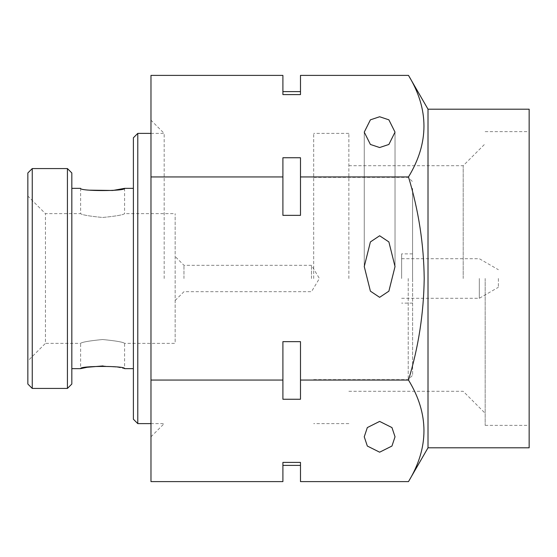 <?xml version="1.0" encoding="UTF-8"?>
<svg xmlns="http://www.w3.org/2000/svg" width="557" height="557" viewBox="0 0 557 557"><rect width="100%" height="100%" fill="white"/><g stroke="black" fill="none" stroke-linecap="round" stroke-linejoin="round"><path stroke-width="0.42" stroke-dasharray="2.79 2.09" d="M164.169 278.5L164.169 133.388L164.169 278.5M137.781 423.612L137.781 133.388M133.388 137.781L133.388 419.219M103.01 365.928L118.286 367.321L124.594 368.643L124.594 343.363C123.271 342.109 115.947 340.828 102.613 339.519C89.252 340.835 81.921 342.116 80.619 343.363L80.619 368.643M71.825 384.038L71.825 172.962M27.85 172.962L27.85 360.95L45.437 343.363L45.437 213.637L45.437 343.363L80.619 343.363C81.928 342.109 89.259 340.828 102.606 339.519C115.953 340.835 123.278 342.109 124.594 343.363L175.163 343.363L175.163 213.637L175.163 343.363M124.594 188.357L124.594 213.637C123.271 214.891 115.947 216.172 102.613 217.481C89.252 216.165 81.921 214.884 80.619 213.637C81.928 214.891 89.259 216.172 102.606 217.481C115.953 216.165 123.278 214.891 124.594 213.637L175.163 213.637M80.619 188.357L80.619 213.637L45.437 213.637L27.85 196.05M67.425 168.569L67.425 388.431M32.25 388.431L32.25 168.569M183.956 278.5L183.956 265.306L183.956 278.5M27.85 360.95L27.85 384.038M311.481 278.5L311.481 265.306L311.481 278.5M313.682 278.5L313.682 133.388L313.682 278.5M348.856 278.5L348.856 133.388L348.856 278.5M463.187 278.5L463.187 165.708L463.187 278.5M485.175 278.5L485.175 425.374L485.175 278.5M529.15 447.8L529.15 109.2M150.975 278.5L150.975 120.194L150.975 278.5M395.031 436.806L391.954 427.574L379.637 421.412L367.328 427.574L364.25 436.806L367.328 446.039L379.637 452.193L391.954 446.039L395.031 436.806M300.488 481.603L300.488 462.407L300.488 465.387L300.488 462.407L282.9 462.407L282.9 481.603M428.013 447.8L428.013 109.2M408.49 481.603C429.113 447.842 429.113 413.99 408.49 380.055C418.502 347.178 423.738 313.326 424.204 278.5C423.807 244.105 418.572 210.254 408.49 176.945C429.113 143.184 429.113 109.332 408.49 75.397M379.637 235.764L370.405 241.926L364.25 266.545L370.405 291.172L379.637 297.327L388.877 291.172L395.031 266.545L388.877 241.926L379.637 235.764M379.637 116.754L370.405 119.832L364.25 132.148L370.405 144.458L379.637 147.535L388.877 144.458L395.031 132.148L388.877 119.832L379.637 116.754M408.225 278.5L408.225 379.637L408.225 278.5M412.619 278.5L412.619 375.244L412.619 278.5M412.577 278.5L412.577 188.357L412.577 278.5M401.625 278.5L401.625 253.874L401.625 278.5M479.326 278.5L479.326 298.287L479.326 278.5M498.369 278.5L498.369 287.294L498.369 278.5M300.488 341.65L300.488 399.251L300.488 341.65L282.9 341.65L282.9 399.251L300.488 399.251L300.488 341.65M282.9 341.65L282.9 399.251L282.9 341.65M300.488 157.749L300.488 215.35L300.488 157.749L282.9 157.749L282.9 215.35L300.488 215.35L300.488 157.749M282.9 157.749L282.9 215.35L282.9 157.749M282.9 75.397L282.9 94.593L282.9 91.613L282.9 94.593L300.488 94.593L300.488 75.397M150.975 481.603L150.975 75.397M408.49 176.945L300.488 176.945M282.9 176.945L150.975 176.945M408.49 380.055L300.488 380.055M282.9 380.055L150.975 380.055M71.825 278.5L71.825 188.357L71.825 278.5M150.975 436.806L164.169 423.612L150.975 423.612M175.163 300.488L183.956 291.694L311.481 291.694L319.405 278.5L311.481 265.306L183.956 265.306L175.163 256.512M348.856 133.388L313.682 133.388M348.856 165.708L463.187 165.708L485.175 143.72M485.175 131.626L529.15 131.626M150.975 133.388L164.169 133.388L150.975 120.194M364.25 266.545L364.25 132.148L364.25 266.545M313.682 379.637L408.225 379.637L412.619 375.244M412.577 253.874L401.625 253.874M401.625 298.287L479.326 298.287L498.369 287.294M313.682 177.363L408.225 177.363L412.619 181.756M412.577 303.126L401.625 303.126M401.625 258.713L479.326 258.713L498.369 269.706M348.856 391.293L463.187 391.293L485.175 413.28M395.031 266.545L395.031 132.148L395.031 266.545M485.175 425.374L529.15 425.374M348.856 423.612L313.682 423.612"/><path stroke-width="0.84" d="M137.781 423.612L133.388 419.219L133.388 137.781L137.781 133.388L137.781 423.612L150.975 423.612M133.388 368.643L124.594 368.643C125.917 365.698 79.303 365.705 80.619 368.643L87.198 367.272L103.01 365.928M71.825 188.357L80.619 188.357C79.275 191.295 125.917 191.302 124.594 188.357L112.786 190.473L90.046 190.174M67.425 168.569L71.825 172.962L71.825 384.038L67.425 388.431L67.425 168.569L32.25 168.569L32.25 388.431L67.425 388.431M32.25 388.431L27.85 384.038L27.85 172.962L32.25 168.569M364.25 436.806L367.328 427.574L379.637 421.412L391.954 427.574L395.031 436.806L391.954 446.039L379.637 452.193L367.328 446.039L364.25 436.806M300.488 465.387L282.9 465.387M428.013 447.8L529.15 447.8L529.15 109.2L428.013 109.2L428.013 447.8L408.49 481.603L300.488 481.603L300.488 462.407L282.9 462.407L282.9 481.603L150.975 481.603L150.975 75.397L282.9 75.397L282.9 94.593L300.488 94.593L300.488 75.397L408.49 75.397C429.113 109.158 429.113 143.01 408.49 176.945C418.572 210.254 423.807 244.105 424.204 278.5C423.738 313.326 418.502 347.178 408.49 380.055C429.113 413.816 429.113 447.668 408.49 481.603M379.637 147.535L370.405 144.458L364.25 132.148L370.405 119.832L379.637 116.754L388.877 119.832L395.031 132.148L388.877 144.458L379.637 147.535M379.637 297.327L370.405 291.172L364.25 266.545L370.405 241.926L379.637 235.764L388.877 241.926L395.031 266.545L388.877 291.172L379.637 297.327M300.488 341.65L300.488 399.251L282.9 399.251L282.9 341.65L300.488 341.65M300.488 176.945L300.488 215.35L282.9 215.35L282.9 157.749L300.488 157.749L300.488 176.945L408.49 176.945M408.49 380.055L300.488 380.055M282.9 176.945L150.975 176.945M282.9 380.055L150.975 380.055M80.619 368.643L71.825 368.643M300.488 91.613L282.9 91.613M428.013 109.2L408.49 75.397M133.388 188.357L124.594 188.357M150.975 133.388L137.781 133.388"/></g></svg>
